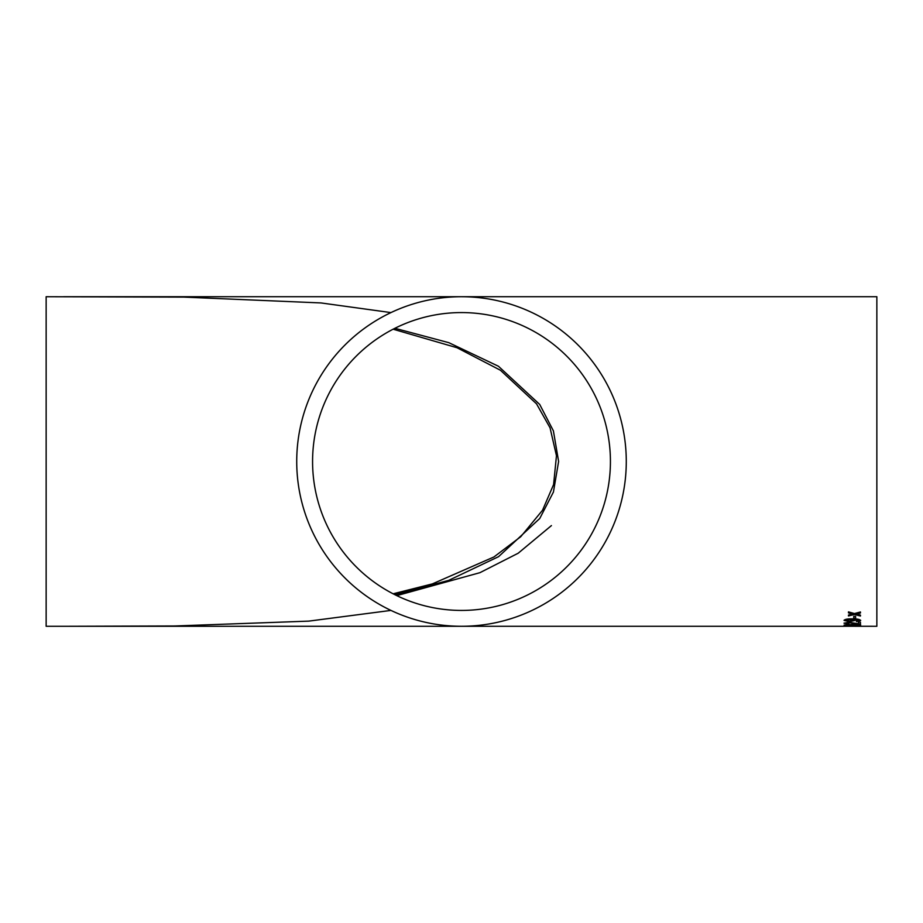 <?xml version="1.0" encoding="UTF-8"?>
<svg xmlns="http://www.w3.org/2000/svg" width="923" height="923" viewBox="0 0 923 923"><rect width="100%" height="100%" fill="white"/><g stroke="black" fill="none" stroke-linecap="round" stroke-linejoin="round"><path stroke-width="1.38" d="M390.833 312.574L321.031 302.94L184.081 297.114L46.15 296.721L46.15 626.279L56.026 626.279M63.606 296.721L461.5 296.721A164.779 164.779 0 0 0 296.721 461.5A164.779 164.779 0 0 0 461.5 626.279A164.779 164.779 0 0 0 626.279 461.5A164.779 164.779 0 0 0 461.5 296.721L876.85 296.721L876.85 626.279L844.06 626.267M312.574 461.5A148.926 148.926 0 0 0 461.5 610.426A148.926 148.926 0 0 0 610.426 461.5A148.926 148.926 0 0 0 461.5 312.574A148.926 148.926 0 0 0 312.574 461.5M844.153 626.279L46.15 626.279M69.006 626.279L174.909 625.979L308.801 621.121L390.833 610.426M856.302 614.049L860.455 612.987L860.455 611.972L854.456 613.553L848.468 611.891L848.468 612.895L852.621 614.026L848.468 615.053L848.468 615.953L854.467 614.51L860.455 616.022L860.455 615.122L856.959 613.887M853.729 618.352L853.729 616.379L855.621 616.379L855.621 618.352L853.729 618.352M858.771 620.452L856.463 621.606L860.663 620.475C859.682 619.287 856.775 618.756 851.929 618.86C847.51 618.779 844.88 619.287 844.06 620.406L849.506 621.652L854.779 620.498L852.633 619.471L858.771 620.452L852.633 619.471M860.455 624.213L860.455 622.183L858.355 622.183L858.355 623.775L848.583 622.229L844.06 623.267L848.687 624.179L845.953 623.279L848.606 622.679L860.455 624.213M852.367 624.467L844.06 625.159L859.082 625.552L860.663 625.159L852.367 624.467M853.729 626.163L855.621 625.84L853.729 626.163M394.906 594.7L448.659 580.382L498.57 556.673L539.724 518.53L553.431 492.04L558.611 461.454L553.396 430.868L539.701 404.436L498.443 366.246L448.832 342.675L394.906 328.3M551.423 525.591L518.195 553.223L479.914 572.687L396.775 595.623M858.771 626.071L845.953 626.071M852.367 626.059L845.953 626.267M858.771 626.267L852.367 626.255M855.621 625.84L853.729 625.84M860.663 624.975L856.659 625.448M852.367 625.69L858.771 625.159L845.953 625.171L852.367 625.506M848.387 625.459L844.118 625.067M858.771 625.159L852.367 624.571L845.953 625.171M860.455 624.017L848.606 622.483L845.953 623.279M848.895 623.648L844.06 623.071M854.779 620.314L849.506 621.467L844.06 620.21M860.663 620.291L856.256 620.902M852.887 620.325L849.46 619.287L845.953 620.314L849.61 621.144L852.887 620.325L849.46 619.471L845.953 620.314M855.621 618.168L853.729 618.168M860.455 612.803L856.959 613.703M852.621 614.026L848.468 612.722M860.455 615.837L854.467 614.51M854.467 614.326L848.468 615.768M393.14 593.801L432.368 583.901L493.92 556.973L520.71 536.748L542.528 510.246L553.604 484.529L556.465 455.72L550.039 427.776L536.54 403.859L500.439 370.238L456.977 347.717L393.129 329.199"/></g></svg>
